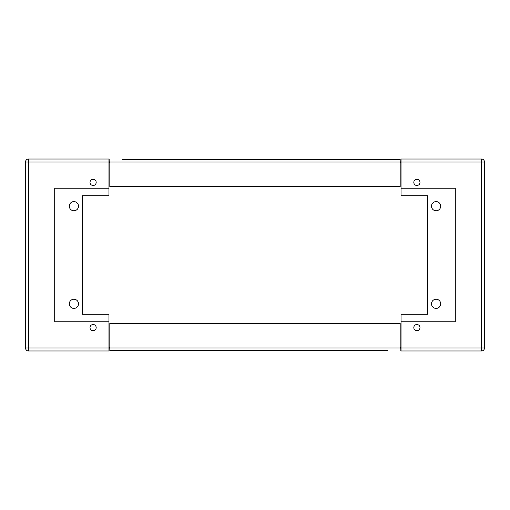 <?xml version="1.0" encoding="UTF-8"?>
<svg xmlns="http://www.w3.org/2000/svg" width="510" height="510" viewBox="0 0 510 510"><rect width="100%" height="100%" fill="white"/><g stroke="black" fill="none" stroke-linecap="round" stroke-linejoin="round"><path stroke-width="0.76" d="M419.991 182.395A3.085 3.085 0 0 1 416.899 185.481A3.085 3.085 0 0 1 413.814 182.395A3.085 3.085 0 0 1 416.899 179.31A3.085 3.085 0 0 1 419.991 182.395M419.991 327.605A3.085 3.085 0 0 1 416.899 330.69A3.085 3.085 0 0 1 413.814 327.605A3.085 3.085 0 0 1 416.899 324.519A3.085 3.085 0 0 1 419.991 327.605M440.685 206.18A4.59 4.59 0 0 1 436.095 210.77A4.59 4.59 0 0 1 431.505 206.18A4.59 4.59 0 0 1 436.095 201.59A4.59 4.59 0 0 1 440.685 206.18M440.685 303.82A4.59 4.59 0 0 1 436.095 308.41A4.59 4.59 0 0 1 431.505 303.82A4.59 4.59 0 0 1 436.095 299.23A4.59 4.59 0 0 1 440.685 303.82M427.75 195.744L427.75 314.256L401.045 314.256L401.045 350.976L481.497 350.976A3.003 3.003 0 0 0 484.5 347.967L484.5 162.033A3.003 3.003 0 0 0 481.497 159.024L401.045 159.024L401.045 195.744L427.75 195.744M401.045 188.235L455.29 188.235L455.29 321.765L401.045 321.765M400.21 348.885L401.045 348.885M401.045 347.214L400.21 347.214M400.21 162.786L401.045 162.786M401.045 161.115L400.21 161.115M90.009 327.605A3.085 3.085 0 0 1 93.1 324.519A3.085 3.085 0 0 1 96.186 327.605A3.085 3.085 0 0 1 93.1 330.69A3.085 3.085 0 0 1 90.009 327.605M90.009 182.395A3.085 3.085 0 0 1 93.1 179.31A3.085 3.085 0 0 1 96.186 182.395A3.085 3.085 0 0 1 93.1 185.481A3.085 3.085 0 0 1 90.009 182.395M69.315 303.82A4.59 4.59 0 0 1 73.905 299.23A4.59 4.59 0 0 1 78.495 303.82A4.59 4.59 0 0 1 73.905 308.41A4.59 4.59 0 0 1 69.315 303.82M69.315 206.18A4.59 4.59 0 0 1 73.905 201.59A4.59 4.59 0 0 1 78.495 206.18A4.59 4.59 0 0 1 73.905 210.77A4.59 4.59 0 0 1 69.315 206.18M82.25 314.256L82.25 195.744L108.955 195.744L108.955 159.024L28.503 159.024A3.003 3.003 0 0 0 25.5 162.033L25.5 347.967A3.003 3.003 0 0 0 28.503 350.976L108.955 350.976L108.955 314.256L82.25 314.256M108.955 321.765L54.71 321.765L54.71 188.235L108.955 188.235M109.79 161.115L108.955 161.115M108.955 162.786L109.79 162.786M109.79 347.214L108.955 347.214M108.955 348.885L109.79 348.885M382.933 159.445L127.066 159.445M109.79 159.445L109.79 186.564L400.21 186.564L400.21 159.445L122.559 159.445M400.21 159.445L387.441 159.445M127.066 350.555L382.933 350.555M400.21 350.555L400.21 323.436L109.79 323.436L109.79 350.555L387.441 350.555M109.79 350.555L122.559 350.555M481.497 159.024A3.003 3.003 0 0 1 484.5 162.033L481.497 162.033L481.497 159.024M401.045 162.033L481.497 162.033L481.497 347.967L484.5 347.967A3.003 3.003 0 0 1 481.497 350.976L481.497 347.967L401.045 347.967M28.503 350.976A3.003 3.003 0 0 1 25.5 347.967L28.503 347.967L28.503 350.976M108.955 347.967L28.503 347.967L28.503 162.033L25.5 162.033A3.003 3.003 0 0 1 28.503 159.024L28.503 162.033L108.955 162.033M400.21 162.033L109.79 162.033M109.79 347.967L400.21 347.967"/></g></svg>

